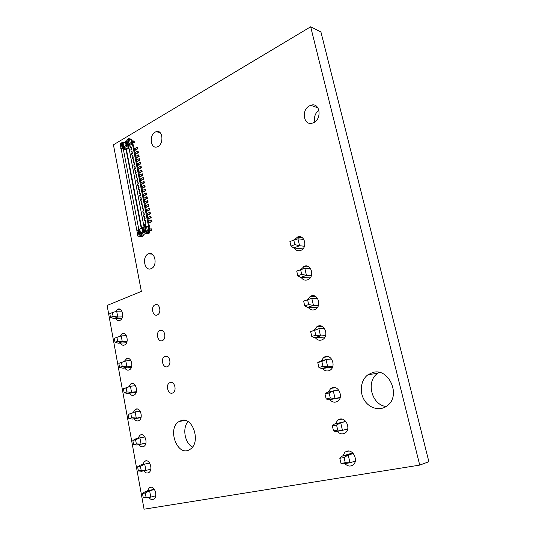 <?xml version="1.0" encoding="UTF-8"?>
<svg xmlns="http://www.w3.org/2000/svg" width="536" height="536" viewBox="0 0 536 536"><rect width="100%" height="100%" fill="white"/><g stroke="black" fill="none" stroke-linecap="round" stroke-linejoin="round"><path stroke-width="0.8" d="M141.357 291.396L107.12 305.46L144.057 509.2L419.728 465.107L428.88 461.717L320.923 31.972L310.666 26.8L113.438 144.807L141.357 291.396M419.728 465.107L310.666 26.8M309.614 105.793L310.773 105.304C320.314 101.679 322.431 120.051 312.783 122.972C303.765 126.57 300.743 109.954 309.614 105.793M314.846 121.88C313.795 117.116 315.161 113.176 318.954 110.061M155.132 132.117L156.177 131.662C163.138 129.143 164.13 145.035 157.108 146.884C150.703 149.303 148.854 135.38 155.132 132.117M148.351 253.89L148.432 253.85C155.045 250.607 158.019 266.01 151.252 268.61C144.586 271.92 141.591 256.543 148.351 253.89M307.436 299.738L310.284 296.348L311.195 295.939C317.841 293.266 321.928 305.929 315.463 309.285C312.669 310.646 310.25 310.002 308.207 307.369M294.465 239.76L297.514 237.053C304.327 233.917 307.979 247.203 301.111 250.265C298.364 251.404 296.106 250.667 294.331 248.054M300.857 269.568L304.307 266.278C311.034 263.377 314.907 276.341 308.234 279.558C305.46 280.804 303.121 280.114 301.219 277.494M155.206 304.77C159.614 302.76 161.892 312.93 157.443 314.846C152.948 317.319 150.388 306.813 154.991 304.863L155.206 304.77M115.481 311.55L117.706 309.185C122.402 306.981 124.761 318.371 119.997 320.354C118.309 321.024 116.882 320.407 115.709 318.491M119.809 336.36L122.208 333.7C126.878 331.643 129.35 342.886 124.66 344.95C122.952 345.666 121.478 345.057 120.252 343.107M160.15 330.35C164.525 328.488 166.917 338.511 162.549 340.501C158.066 343.1 155.192 332.588 159.795 330.504L160.15 330.35M124.211 361.458L126.771 358.51C131.407 356.601 133.987 367.703 129.384 369.84C127.648 370.611 126.134 370.008 124.841 368.024M165.155 356.266C169.497 354.537 171.996 364.42 167.721 366.483C163.259 369.21 160.07 358.678 164.666 356.474L165.155 356.266M328.246 392.124L330.745 388.412L332.501 387.615C338.926 385.605 343.563 397.498 337.747 401.209C334.92 402.898 332.273 402.375 329.814 399.655M314.257 330.089L316.99 326.585L318.19 326.042C324.756 323.59 329.044 335.978 322.786 339.462C319.979 340.93 317.486 340.333 315.302 337.68M321.191 360.882L323.811 357.264L325.292 356.594C331.784 354.37 336.253 366.497 330.216 370.101C327.396 371.676 324.829 371.126 322.505 368.44M372.781 372.507C388.922 367.307 401.531 395.863 387.133 405.819C380.051 411.367 369.217 408.445 364.225 399.97C359.113 391.575 360.896 379.729 368.071 374.691L372.781 372.507M386.188 406.489C371.475 405.115 365.552 381.016 377.826 373.257L379.187 372.413M335.429 423.822L337.801 420.023L339.817 419.105C346.182 417.316 350.973 428.994 345.378 432.807C342.564 434.589 339.864 434.113 337.265 431.38M342.745 455.922L344.976 452.116L347.248 451.084C353.559 449.503 358.49 461 353.117 464.893C350.35 466.762 347.609 466.347 344.882 463.64M170.227 382.503C174.535 380.922 177.141 390.67 172.954 392.801C168.525 395.655 165.021 385.103 169.597 382.778L170.227 382.503M128.714 386.778L131.387 383.629C135.99 381.867 138.677 392.834 134.161 395.045C132.399 395.863 130.844 395.267 129.491 393.243M133.283 412.405L135.353 409.35L136.057 409.055C140.633 407.44 143.427 418.281 138.992 420.559C137.216 421.43 135.615 420.834 134.194 418.77M181.456 420.492C193.174 416.606 201.168 442.944 190.025 449.329C177.764 457.992 166.488 428.452 179.158 421.477L181.456 420.492M192.478 447.017C184.759 443.105 182.146 428.117 187.982 421.624M137.919 438.341L139.95 435.145L140.787 434.797C145.336 433.329 148.224 444.056 143.883 446.394C142.087 447.319 140.445 446.723 138.965 444.612M142.623 464.565L144.606 461.262L145.571 460.86C150.1 459.533 153.088 470.152 148.834 472.558C147.038 473.529 145.363 472.953 143.822 470.829M147.42 490.996L149.323 487.7L150.422 487.251C154.924 486.072 157.999 496.591 153.845 499.05C152.083 500.055 150.402 499.525 148.8 497.455M149.142 226.956L149.517 226.996L133.464 144.941L132.626 144.311L132.667 142.985L131.642 142.757M121.645 150.656L120.044 144.599L120.091 144.057L121.337 143.313L122.181 147.695L123.025 148.271L121.953 142.737L122.242 142.348L120.111 144.023M120.044 144.599L121.156 148.841M121.652 150.683L121.149 148.7M120.808 148.613L120.687 147.963M141.826 236.611L137.779 236.034L136.566 228.249L137.558 235.344L138.951 234.815L138.074 230.232L138.656 229.381L140.244 235.693L138.931 236.316L141.866 236.59L139.534 236.396M138.656 229.401L137.25 230.627L136.566 228.249M126.911 139.996L128.808 138.529L129.551 139.447L130.248 143.018L131.756 143.346L131.414 144.278L128.854 143.829L129.243 146.207L128.412 139.635L128.178 139.246L126.911 139.996L127.715 144.888L128.486 145.551L128.573 143.929L128.519 145.551M131.186 140.419L132.211 140.653L132.667 142.985M125.411 141.832L126.034 141.249L126.945 145.966L126.101 145.39L125.411 141.832L123.005 143.206L126.617 140.975M131.682 142.985L132.399 143.145M130.61 138.998L131.635 139.226L131.896 140.579M130.06 138.871L131.059 139.789L131.756 143.346M149.323 227.264L148.881 227.478M127.769 144.405L128.573 143.929L129.243 146.207M145.913 222.728L145.048 222.715L145.913 222.728L145.457 220.383L144.593 220.363L144.285 218.802L145.149 218.822L144.285 218.802M147.742 226.808L145.812 226.661L145.048 222.715M148.599 226.735L132.539 144.526L131.414 144.278M131.702 149.819L130.844 149.738L131.702 149.819L131.266 147.554L130.402 147.48L129.665 143.688M132.439 153.584L131.575 153.517L132.439 153.584L131.997 151.32L131.132 151.246L130.844 149.738M133.176 157.363L132.312 157.296L133.176 157.363L132.734 155.098L131.869 155.025L131.575 153.517M133.913 161.148L133.049 161.081L133.913 161.148L133.471 158.877L132.606 158.81L132.312 157.296M134.65 164.941L133.786 164.88L134.65 164.941L134.208 162.663L133.343 162.602L133.049 161.081M135.394 168.739L134.529 168.679L135.394 168.739L134.945 166.462L134.087 166.401L133.786 164.88M136.131 172.545L135.273 172.492L136.131 172.545L135.688 170.26L134.824 170.207L134.529 168.679M136.874 176.364L136.017 176.31L136.874 176.364L136.432 174.073L135.568 174.019L135.273 172.492M137.625 180.183L136.76 180.136L137.625 180.183L137.176 177.892L136.311 177.838L136.017 176.31M138.368 184.016L137.504 183.969L138.368 184.016L137.919 181.717L137.055 181.664L136.76 180.136M139.119 187.848L138.255 187.808L139.119 187.848L138.67 185.55L137.806 185.503L137.504 183.969M139.863 191.694L138.998 191.654L139.863 191.694L139.414 189.389L138.549 189.349L138.255 187.808M140.613 195.546L139.749 195.513L140.613 195.546L140.164 193.235L139.3 193.195L138.998 191.654M141.37 199.405L140.506 199.372L141.37 199.405L140.914 197.094L140.05 197.054L139.749 195.513M142.12 203.278L141.256 203.245L142.12 203.278L141.672 200.953L140.807 200.92L140.506 199.372M142.877 207.151L142.013 207.124L142.877 207.151L142.422 204.826L141.558 204.792L141.256 203.245M143.635 211.03L142.77 211.01L143.635 211.03L143.179 208.705L142.315 208.678L142.013 207.124M144.392 214.923L143.527 214.903L144.392 214.923L143.936 212.584L143.072 212.564L142.77 211.01M145.149 218.822L144.693 216.484L143.829 216.464L143.527 214.903M126.034 141.249L126.288 140.901M126.945 145.966L127.709 146.187L126.965 145.303L127.715 144.867L126.764 140.037M126.865 140.539L126.248 141.631L126.965 145.303M128.111 145.095L128.499 145.504M132.64 142.857L132.372 141.457M133.652 140.928L133.926 142.328L134.375 142.429L134.101 141.028L132.647 141.517M134.375 142.429L132.439 143.353M133.926 142.328L132.921 142.918M149.068 228.457L149.122 226.956M129.049 148.291L126.054 149.618L125.973 148.948L128.848 147.266M145.812 226.661L145.001 226.875L144.445 224.423L146.154 230.842L146.1 231.405L144.78 232.034L143.681 227.164L144.727 227.023L144.231 226.413M126.101 145.39L123.836 146.723L124.017 147.688L124.781 147.903L123.789 148.485L123.025 148.271M130.248 143.018L129.826 143.936M130.121 143.132L129.069 143.018M128.178 139.246L128.808 138.529M123.548 142.636L122.242 142.348M123.025 143.286L122.168 143.072L122.55 142.415L123.367 142.636M122.168 143.072L123.039 147.614L123.789 148.485L125.973 148.948M141.223 228.195L126.054 149.618M138.074 230.232L137.25 230.627L138.737 229.06L123.32 149.102L126.034 149.665M122.181 147.695L121.391 148.164L123.32 149.102L123.561 148.439L121.391 148.164L121.846 150.542M121.953 142.737L121.337 143.313M123.26 148.371L123.086 149.068M146.703 232.624L149.631 232.912L148.305 233.542L145.377 233.254L147.038 232.162L147.32 230.634L146.589 226.902L148.097 227.063L147.474 226.614M148.358 228.383L149.383 228.49L149.859 230.936L148.834 230.828M146.073 233.321L144.258 234.178L141.102 233.877L143.601 232.684L145.276 233.14M148.854 230.996L149.859 230.936M149.631 232.912L149.578 231.07L151.588 230.266L151.299 228.805L150.851 228.758L149.805 229.261L149.812 230.694M149.906 232.725L148.331 232.57L148.827 230.788L148.097 227.063M143.889 227.425L144.727 227.023L144.445 224.423M142.871 231.981L143.688 232.343L142.73 227.411L142.147 228.262L142.871 231.981L140.512 233.106L141.404 234.306L140.244 235.693M143.688 232.343L144.117 232.818M142.73 227.411L143.44 227.431L143.025 228.155L143.769 231.988L144.452 232.852M143.769 231.988L144.673 232.309M144.78 232.034L145.377 233.254M150.851 228.758L151.139 230.225L151.588 230.266M151.139 230.225L150.093 230.721M146.589 226.902L145.893 226.447M146.429 226.829L145.464 227.298M146.1 231.405L147.038 232.162M141.102 233.877L141.062 234.272M138.898 229.354L138.737 229.06L139.601 229.147L142.509 227.592M139.595 229.14L142.147 228.262M144.258 234.178L143.172 235.967L141.866 236.59M143.172 235.967L140.546 235.726L139.863 234.869L138.945 230.118L139.36 229.401L138.656 229.381M140.559 233.709L139.863 234.869M139.769 235.17L138.951 234.815M137.651 235.431L138.234 236.356M137.216 148.767L137.665 148.861L137.39 147.454L136.941 147.353L137.216 148.767L134.516 150.321M137.665 148.861L134.576 150.623M136.941 147.353L134.241 148.921M137.96 152.526L138.402 152.619L138.127 151.206L137.678 151.112L137.96 152.526L135.253 154.073M138.402 152.619L135.313 154.368M137.678 151.112L134.978 152.666M138.697 156.298L139.146 156.385L138.864 154.971L138.422 154.884L138.697 156.298L135.99 157.832M139.146 156.385L136.044 158.127M138.422 154.884L135.715 156.425M139.44 160.07L139.889 160.157L139.608 158.743L139.159 158.656L139.44 160.07L136.727 161.597M139.889 160.157L136.781 161.885M139.159 158.656L136.446 160.184M140.184 163.855L140.626 163.942L140.352 162.522L139.903 162.435L140.184 163.855L137.464 165.369M140.626 163.942L137.518 165.657M139.903 162.435L137.183 163.956M140.928 167.647L141.377 167.728L141.095 166.307L140.646 166.22L140.928 167.647L138.201 169.155M141.377 167.728L138.255 169.436M140.646 166.22L137.926 167.734M141.672 171.446L142.12 171.527L141.839 170.1L141.39 170.019L141.672 171.446L138.945 172.94M142.12 171.527L138.998 173.215M141.39 170.019L138.663 171.52M142.422 175.252L142.864 175.332L142.589 173.905L142.141 173.825L142.422 175.252L139.688 176.739M142.864 175.332L139.735 177.007M142.141 173.825L139.407 175.312M143.166 179.064L143.614 179.138L143.333 177.711L142.884 177.63L143.166 179.064L140.432 180.538M143.614 179.138L140.479 180.806M142.884 177.63L140.151 179.111M143.916 182.883L144.365 182.957L144.084 181.53L143.635 181.449L143.916 182.883L141.176 184.35M144.365 182.957L141.229 184.612M143.635 181.449L140.894 182.917M144.666 186.716L145.115 186.783L144.834 185.349L144.385 185.275L144.666 186.716L141.919 188.17M145.115 186.783L141.973 188.431M144.385 185.275L141.638 186.736M145.424 190.548L145.872 190.622L145.584 189.181L145.142 189.108L145.424 190.548L142.67 191.989M145.872 190.622L142.717 192.25M145.142 189.108L142.388 190.555M146.181 194.394L146.623 194.461L146.341 193.02L145.893 192.947L146.181 194.394L143.42 195.821M146.623 194.461L143.467 196.082M145.893 192.947L143.139 194.387M146.931 198.24L147.38 198.307L147.099 196.866L146.65 196.799L146.931 198.24L144.171 199.667M147.38 198.307L144.218 199.915M146.65 196.799L143.889 198.226M147.688 202.099L148.137 202.166L147.856 200.719L147.407 200.652L147.688 202.099L144.921 203.513M148.137 202.166L144.968 203.76M147.407 200.652L144.64 202.065M148.452 205.965L148.894 206.025L148.613 204.578L148.164 204.518L148.452 205.965L145.678 207.365M148.894 206.025L145.725 207.613M148.164 204.518L145.39 205.918M149.209 209.837L149.658 209.898L149.37 208.444L148.928 208.383L149.209 209.837L146.429 211.231M149.658 209.898L146.475 211.472M148.928 208.383L146.147 209.777M149.973 213.723L150.422 213.777L150.134 212.323L149.685 212.263L149.973 213.723L147.186 215.097M150.422 213.777L147.233 215.338M149.685 212.263L146.904 213.65M150.737 217.609L151.186 217.663L150.897 216.202L150.449 216.149L150.737 217.609L147.949 218.976M151.186 217.663L147.99 219.211M150.449 216.149L147.661 217.522M151.5 221.509L151.949 221.556L151.661 220.095L151.212 220.041L151.5 221.509L148.707 222.862M151.949 221.556L148.753 223.09M151.212 220.041L148.418 221.401M145.383 491.539L142.469 493.475L143.233 497.71L146.536 497.844L150.777 497.113L149.611 490.775L145.383 491.539L154.247 489.187M155.721 495.753L150.777 497.113L146.067 497.22L145.29 492.973L149.611 490.775L154.462 489.489M140.553 465.034L137.625 466.796L138.382 470.977L141.685 471.265L145.879 470.407L144.733 464.149L140.553 465.034L149.584 462.99M138.382 470.977L141.176 470.4L145.879 470.407L150.79 469.255M141.176 470.4L140.412 466.206L144.733 464.149L149.618 463.044M140.412 466.206L137.625 466.796M145.919 443.078L136.901 445.014L145.886 443.245M136.901 445.014L133.585 444.572L136.352 443.915L141.042 444.043L139.909 437.858L144.834 436.934M136.352 443.915L135.595 439.775L139.909 437.858L135.776 438.863L132.834 440.445L133.585 444.572M135.595 439.775L132.834 440.445M141.109 417.229L132.171 419.092L140.995 417.678M132.171 419.092L128.854 418.502L131.581 417.765L136.265 418L135.146 411.896L140.117 411.146M131.581 417.765L130.838 413.678L135.146 411.896L128.111 414.422L128.854 418.502M130.838 413.678L128.111 414.422M136.358 391.689L131.548 392.278L127.501 393.484L136.151 392.412M127.501 393.484L124.178 392.754L126.878 391.943L131.548 392.278L130.442 386.248L135.454 385.679M126.878 391.943L126.141 387.903L130.442 386.248L123.448 388.727L124.178 392.754M126.141 387.903L123.448 388.727M131.662 366.463L126.891 366.879L122.891 368.198L131.354 367.441M122.891 368.198L119.561 367.321L122.228 366.436L126.891 366.879L125.799 360.922L130.851 360.52M122.228 366.436L121.498 362.45L125.799 360.922L118.838 363.341L119.561 367.321M121.498 362.45L118.838 363.341M127.025 341.539L122.288 341.787L118.335 343.214L126.603 342.765M118.335 343.214L114.999 342.203L117.632 341.244L122.288 341.787L121.21 335.905L126.302 335.677M121.21 335.905L114.282 338.276L114.999 342.203M117.632 341.244L116.915 337.305M122.449 316.91L117.746 317.004L113.833 318.531L121.9 318.364M113.833 318.531L110.49 317.386L113.096 316.361L117.746 317.004L116.681 311.188L121.806 311.135M116.681 311.188L109.786 313.506L110.49 317.386M113.096 316.361L112.393 312.468M143.233 497.71L146.067 497.22M145.29 492.973L142.469 493.475M341.847 456.196L339.817 458.293L341.003 463.446L343.616 463.861L349.988 462.756L348.199 455.051L341.847 456.196L352.708 452.967M355.288 461.094L349.988 462.756L345.264 462.709L344.065 457.536L348.199 455.051L353.251 453.543M334.43 424.05L332.354 425.886L333.519 430.957L336.173 431.601L342.45 430.321L340.688 422.73L334.43 424.05L345.78 421.423M333.519 430.957L337.72 430.093L342.45 430.321L347.69 429.021M337.72 430.093L336.548 425.008L340.688 422.73L345.867 421.531M336.548 425.008L332.354 425.886M340.206 397.431L328.843 399.836L340.112 397.766M328.843 399.836L326.156 398.965L330.297 397.987L335.027 398.375L333.291 390.905L338.605 390.007M330.297 397.987L329.138 392.975L333.291 390.905L327.121 392.399L325.01 393.973L326.156 398.965M329.138 392.975L325.01 393.973M332.836 366.302L327.724 366.919L321.62 368.547L332.521 367.214M321.62 368.547L318.907 367.468L322.987 366.369L327.724 366.919L326.009 359.555L331.456 358.979M322.987 366.369L321.848 361.438L326.009 359.555L319.932 361.224L317.774 362.55L318.907 367.468M321.848 361.438L317.774 362.55M325.573 335.63L320.521 335.938L314.505 337.734L324.984 337.057M314.505 337.734L311.764 336.44L315.784 335.235L320.521 335.938L318.84 328.689L324.414 328.421M315.784 335.235L314.666 330.377L318.84 328.689L310.652 331.596L311.764 336.44M314.666 330.377L310.652 331.596M318.424 305.399L313.433 305.42L307.503 307.376L317.526 307.296M307.503 307.376L304.736 305.882L308.696 304.569L313.433 305.42L311.771 298.277L317.48 298.331M308.696 304.569L307.59 299.785L311.771 298.277L303.637 301.111L304.736 305.882M307.59 299.785L303.637 301.111M311.382 275.605L306.445 275.357L300.602 277.467L310.163 277.903M300.602 277.467L297.802 275.779L301.708 274.358L306.445 275.357L304.81 268.322L310.639 268.69M304.81 268.322L296.723 271.082L297.802 275.779M301.708 274.358L300.622 269.648M304.448 246.238L299.564 245.743L293.802 248L302.9 248.885M293.802 248L290.974 246.125L294.827 244.604L299.564 245.743L297.956 238.808L303.899 239.492M297.956 238.808L289.909 241.495L290.974 246.125M294.827 244.604L293.755 239.954M341.003 463.446L345.264 462.709M344.065 457.536L339.817 458.293M131.059 139.789L128.412 139.635M123.836 146.723L123.153 143.172M128.298 142.522L127.863 140.271L128.298 142.522M141.631 227.994L126.489 149.785M145.229 220.356L145.685 222.701M144.472 216.45L144.928 218.795M143.708 212.558L144.164 214.896M142.951 208.672L143.407 211.003M142.194 204.792L142.65 207.117M141.444 200.92L141.893 203.245M140.693 197.06L141.142 199.372M139.936 193.201L140.392 195.513M139.186 189.355L139.641 191.66M138.442 185.51L138.891 187.814M137.692 181.677L138.141 183.975M136.948 177.852L137.397 180.143M136.204 174.032L136.653 176.324M135.461 170.22L135.91 172.505M134.724 166.415L135.166 168.699M133.98 162.622L134.422 164.9M133.243 158.83L133.685 161.102M132.506 155.051L132.948 157.316M131.769 151.273L132.211 153.537M131.039 147.507L131.474 149.765M128.546 145.698L127.709 146.187M127.179 146.073L124.251 147.789M123.005 143.206L123.769 147.172L123.039 147.614M121.123 146.764L120.694 144.526L121.123 146.764M148.827 230.788L146.154 230.842M139.796 229.401L140.512 233.106M143.025 228.155L143.795 227.78M145.008 228.49L145.464 230.849L145.008 228.49M137.779 236.034L137.417 235.016M139.708 229.75L138.945 230.118M137.531 232.088L137.973 234.426L137.531 232.088M318.002 107.91L310.773 105.304M160.063 132.606L156.177 131.662M152.063 254.104L148.432 253.85M315.476 296.408L310.284 296.348M302.492 237.83L297.172 237.207M308.971 266.908L303.678 266.56M157.39 304.857L154.991 304.863M119.89 309.239L117.545 309.259M124.225 333.727L121.92 333.828M162.153 330.411L159.795 330.504M128.607 358.524L126.342 358.698M166.971 356.293L164.666 356.474M335.241 387.682L330.745 388.412M322.022 326.364L316.99 326.585M328.608 356.775L323.811 357.264M377.826 373.257L368.071 374.691M341.948 419.092L337.801 420.023M348.728 451.024L344.976 452.116M171.835 382.516L169.597 382.778M133.029 383.622L130.817 383.87M137.491 409.035L135.353 409.35M185.054 420.445L179.158 421.477M142.006 434.763L139.95 435.145M146.576 460.826L144.606 461.262M151.192 487.217L149.323 487.7M130.067 138.911L129.169 138.71M144.01 226.835L128.439 145.162M136.941 230.969L121.082 148.439M144.666 232.262L143.688 227.217M140.399 233.334L139.601 229.2"/></g></svg>
